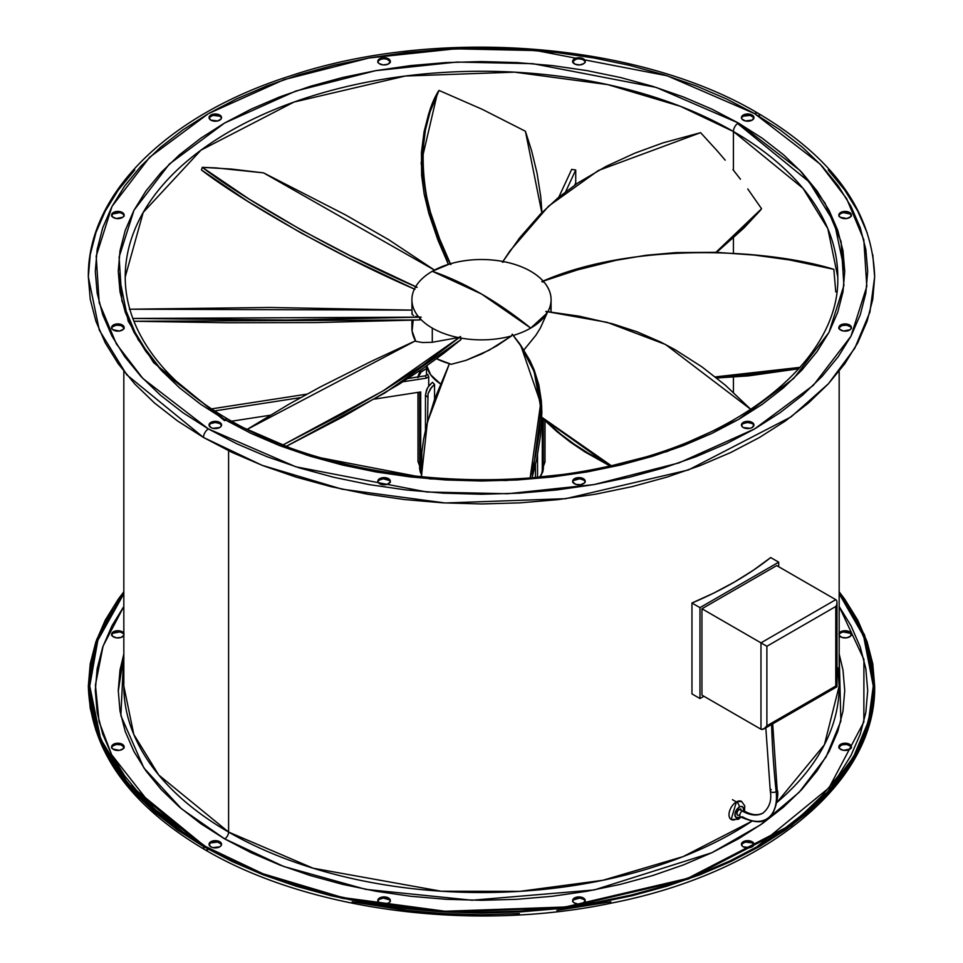<?xml version="1.0" encoding="UTF-8"?>
<svg xmlns="http://www.w3.org/2000/svg" width="963" height="963" viewBox="0 0 963 963"><rect width="100%" height="100%" fill="white"/><g stroke="black" fill="none" stroke-linecap="round" stroke-linejoin="round"><path stroke-width="1.44" d="M699.969 607.629L699.969 698.536L691.964 693.914L691.964 603.007L699.969 607.629L691.964 603.007L713.896 593.015L734.408 582.061L753.379 570.216L770.689 557.553L778.694 562.175L770.689 557.553A357.67 206.503 180 0 1 691.964 603.007L691.964 693.914L699.969 698.536L703.905 696.261L699.969 698.536L699.969 607.629L778.694 562.175L699.969 607.629M778.694 566.726L778.694 562.175L778.694 566.726M736.382 818.983A10.437 6.031 -60 0 1 731.158 819.501A10.437 6.031 -60 0 1 729.557 811.135A10.437 6.031 -60 0 1 736.382 801.938L731.158 819.501L738.465 819.2A4.177 2.408 -120 0 0 739.331 817.286A6.26 3.611 -60 0 1 734.901 814.722A6.26 3.611 -60 0 1 739.331 807.054A4.177 2.408 -120 0 0 736.382 801.938A4.177 2.408 60 0 1 739.331 807.054L741.029 806.464L743.015 807.199L743.677 810.653A6.26 3.611 -60 0 0 739.331 807.054L736.201 810.365L734.901 814.722L736.201 817.587L739.331 817.286A4.177 2.408 60 0 1 738.465 819.2A4.177 2.408 60 0 1 736.382 818.983M739.331 809.329A3.479 2.01 -60 0 1 741.065 809.161L739.331 809.329L737.586 811.159L736.876 813.591L737.586 815.18A3.479 2.01 -60 0 1 737.056 812.399A3.479 2.01 -60 0 1 739.331 809.329L742.28 811.039A3.479 2.01 120 0 0 740.005 814.108A3.479 2.01 120 0 0 740.559 816.901M738.85 815.228L739.331 815.011A3.479 2.01 -60 0 1 737.586 815.18L737.586 815.18M740.198 816.684L739.331 817.286M741.594 801.421L736.382 801.938A10.437 6.031 -60 0 1 741.594 801.421L744.772 805.923L744.507 811.135M732.446 799.675L736.382 801.938M766.548 819.056A48.343 27.915 60 0 1 742.28 816.72A3.479 2.01 -60 0 1 740.547 816.889A3.479 2.01 -60 0 1 740.005 814.096A3.479 2.01 -60 0 1 742.28 811.039A41.385 23.894 -120 0 0 763.057 813.037A41.385 23.894 60 0 1 742.28 811.039A3.479 2.01 -60 0 1 744.026 810.858C751.212 815.047 757.532 815.781 762.973 813.085C769.473 807.596 771.905 800.229 770.28 790.984A3.479 1.733 -6.1 0 0 772.47 792.332A3.479 1.733 -6.1 0 0 776.178 791.646A800.518 462.18 60 0 1 771.568 723.105A800.518 462.18 -120 0 0 776.178 791.646A48.343 27.915 60 0 1 766.548 819.056A48.343 27.915 -120 0 0 776.178 791.646A3.479 1.733 173.9 0 1 772.47 792.332A3.479 1.733 173.9 0 1 770.268 790.96A3.479 1.733 173.9 0 1 771.291 789.576M776.178 791.646A3.479 1.733 -6.1 0 0 777.201 790.262A3.479 1.733 173.9 0 1 776.178 791.646M744.014 810.858A3.479 2.01 120 0 0 742.28 811.039M701.931 695.13L760.975 729.22L701.931 695.13L701.931 608.76L776.72 565.582L835.776 599.672L776.72 565.582L701.931 608.76L760.975 642.851L701.931 608.76L701.931 695.13M836.907 686.691L763.936 728.919L766.885 725.813L766.885 646.269L760.975 642.851L835.776 599.672L836.293 600.105L835.776 599.672L760.975 642.851L760.975 729.22L761.613 729.448L760.975 729.22L760.975 642.851L766.885 646.269L766.885 725.813L835.776 686.041L835.776 606.497L766.885 646.269L835.776 606.497L835.776 686.041L836.991 686.739L835.776 686.041L766.885 725.813L764.742 728.365L761.613 729.448L763.117 729.304M836.293 605.462L835.776 606.497L836.293 605.462M836.907 603.368L836.678 604.403L836.907 603.368M836.907 601.49L836.991 602.381L836.907 601.49M836.293 600.105L836.678 600.719L836.293 600.105M450.756 264.572L449.769 263.934L432.291 271.277L481.5 294.004L530.709 328.094L547.14 313.023L545.865 311.434L607.123 322.34L665.541 344.501L750.815 409.395L725.428 385.26L701.991 366.903L675.147 349.725L660.534 341.973L637.277 331.874L612.685 323.845L578.992 316.141L545.865 311.434A207.972 164.023 144.9 0 1 547.14 313.023L540.375 328.022L535.861 335.305L523.896 349.978L535.861 335.305L540.375 328.022L547.14 313.023A69.589 40.169 180 0 1 530.709 328.094A69.589 40.169 180 0 1 513.291 335.425A69.589 40.169 0 0 0 530.709 328.094A351.411 202.88 -120 0 0 481.5 294.004A351.411 202.88 -120 0 0 432.291 271.277A69.589 40.169 180 0 1 449.769 263.934L450.756 264.572A207.972 103.98 -144.7 0 1 451.418 263.465L450.756 264.572C412.73 194.67 419.194 119.833 439.02 90.426L482.222 109.313L525.413 131.245L541.82 212.703L541.663 208.429L540.725 196.512L537.017 172.955L531.612 150.782L525.413 131.245L482.222 109.313L439.02 90.426L430.112 111.72L425.453 129.849L422.829 150.685L423.07 173.882L425.646 192.6L430.437 212.173L439.561 238.716L450.756 264.572M502.855 261.454C485.268 258.325 468.114 258.999 451.418 263.465A69.589 40.169 180 0 1 502.855 261.454L502.385 262.213L502.855 261.454M543.433 281.365C534.814 271.975 521.874 265.451 504.6 261.792L502.385 262.213A207.972 164.023 -144.9 0 1 504.6 261.792A69.589 40.169 180 0 1 543.192 281.112M547.73 312.012C553.147 301.864 551.98 291.958 544.251 282.315L541.784 281.629A207.972 188.88 180 0 1 544.251 282.315A69.589 40.169 180 0 1 551.089 299.686A69.589 40.169 180 0 1 547.923 311.651M411.911 320.234L411.911 328.094A69.589 40.169 0 0 0 415.823 341.371L422.588 342.539L432.291 342.274L432.291 328.094A69.589 40.169 180 0 1 419.567 318.007L420 319.945L316.201 322.569L226.991 322.749L133.917 321.257L420 319.945L419.567 318.007A69.589 40.169 0 0 0 432.291 328.094L432.291 342.274L458.4 337.58A69.589 40.169 180 0 1 432.291 328.094A69.589 40.169 0 0 0 458.4 337.58A207.972 43.949 -21.2 0 0 460.615 336.532L460.145 337.929A69.589 40.169 0 0 0 511.582 335.918A207.972 103.98 -35.3 0 0 512.244 334.173A207.972 103.98 144.7 0 1 511.582 335.918A69.589 40.169 180 0 1 460.145 337.929L461.036 339.542L443.714 353.373L422.95 368.468L398.838 384.381L343.273 416.666L286.228 446.363L384.887 392.94L461.036 339.542L460.145 337.929L460.615 336.532A207.972 43.949 158.8 0 1 458.4 337.58L432.291 342.274L422.588 342.539L415.823 341.371L412.104 331.103L413.127 320.631M420.711 470.943L420.711 391.953L374.463 399.103L420.711 391.953L420.711 470.943A62.631 36.161 180 0 1 419.627 468.62A62.631 36.161 0 0 0 420.711 470.943L421.264 474.097L420.711 470.943M419.627 392.122L419.627 468.62L420.277 472.002L419.627 468.62L419.627 392.122M427.692 374.366L425.405 375.799A56.648 32.706 0 0 0 426.489 378.134L428.716 376.726L427.692 374.366L425.405 375.799L408.047 378.483L425.405 375.799A56.648 32.706 0 0 0 426.489 378.134L428.716 376.726L428.716 386.139L428.716 376.726L427.692 374.366M427.548 421.577L428.029 393.747L430.473 388.703L434.554 384.442L434.554 399.344L426.332 426.344L423.576 439.489L421.878 452.201L421.385 476.793L427.379 422.227L449.396 363.737L434.542 399.368L434.554 384.442L432.519 382.311L428.415 386.56L426.561 389.907L425.465 394.999L425.465 430.028L425.465 394.999A62.631 36.161 0 0 0 427.548 397.081A62.631 36.161 180 0 1 425.465 394.999L427.379 388.209L429.63 385.019L432.519 382.311L434.554 384.442L431.677 387.15L428.029 393.747L427.548 421.577M270.085 415.258L231.614 421.204L270.085 415.258M214.532 410.924L300.697 397.587L214.532 410.924M402.967 381.769L426.489 378.134L402.967 381.769M306.992 394.12L211.439 408.902L306.992 394.12M420.313 467.777L418.002 461.506L418.002 392.374L418.002 461.506A62.631 36.161 180 0 1 417.966 460.29A62.631 36.161 0 0 0 418.002 461.506L420.313 467.777M418.147 377.255L421.553 371.333L426.489 368.456L426.489 375.064L426.477 367.589M420.337 370.213L418.002 376.497L420.337 370.213M417.966 377.713L418.002 376.497M418.219 376.918L420.313 372.645L426.489 368.456L426.477 366M417.966 392.374L418.002 461.506M571.697 169.38L558.793 197.186L571.697 169.38A356.274 205.697 180 0 1 575.73 170.006L575.73 182.934L574.706 185.125L575.73 182.934L575.73 170.006L565.642 191.721L575.73 170.006A356.274 205.697 180 0 0 571.697 169.38M544.998 459.086L544.998 461.506A62.631 36.161 0 0 0 545.034 460.29A62.631 36.161 180 0 1 544.998 461.506L543.06 467.284L544.986 462.035L545.034 420.831M544.998 420.795L544.998 461.506M542.325 472.857L543.373 468.62L543.373 419.206L543.373 468.62A62.631 36.161 180 0 1 542.289 470.943A62.631 36.161 0 0 0 543.373 468.62L542.735 471.978L539.473 477.479M541.278 475.12L542.289 470.943L542.289 418.135L542.289 470.943L541.832 473.832L539.99 476.95M537.535 477.179L537.535 454.837L537.535 477.179M535.452 464.648L535.452 477.359L535.452 464.648M426.741 365.711L430.714 374.86L440.5 383.888A55.673 32.14 180 0 1 426.753 365.796M436.528 358.754L451.322 364.291L465.996 360.343L489.216 350.159L511.582 335.918L496.896 345.789L481.44 354.071L465.996 360.343L451.322 364.291A69.589 40.169 0 0 1 436.528 358.754M541.82 417.244L560.96 434.337L574.333 444.256L588.369 453.26L611.288 465.695L541.82 417.244M610.012 465.984L584.637 451.767L570.216 442.041L556.578 431.328L541.82 417.653L610.012 465.984M415.86 286.348A69.589 40.169 180 0 1 432.291 271.277A69.589 40.169 0 0 0 415.86 286.348A207.972 43.949 21.2 0 0 417.135 287.323L415.27 287.359A69.589 40.169 0 0 0 418.749 317.056A69.589 40.169 180 0 1 411.911 299.686A69.589 40.169 180 0 1 415.27 287.359L417.135 287.323A207.972 43.949 -158.8 0 1 415.86 286.348M415.787 316.297L418.749 317.056A207.972 19.079 -0 0 0 421.216 317.128L419.567 318.007L421.216 317.128A207.972 19.079 180 0 1 418.749 317.056L415.787 316.297M412.345 314.684L413.645 315.503L412.345 314.684M411.911 299.686L412.02 314.275M247.118 429.414L415.486 340.806L370.683 361.643L320.125 387.054L289.321 404.003L247.118 429.414M280.763 446.062L342.551 413.982L385.104 389.69L422.528 365.531L460.615 336.532L383.081 390.906L282.773 445.062M129.8 309.207L411.911 310.122L270.037 307.474L129.343 309.219M132.846 318.464L286.733 320.053L421.216 317.128L132.846 318.464M411.911 313.866L412.357 313.035M201.436 169.957L202.326 167.345L216.206 167.923L263.537 172.871L434.457 270.085L388.667 239.691L345.452 214.881L263.537 172.871L231.072 169.031L202.326 167.345L248.839 198.884L302.466 230.663L350.315 255.749L417.135 287.323C326.589 248.165 235.766 193.503 202.326 167.345L201.436 169.957C234.84 196.019 324.772 250.236 414.993 289.333L348.498 257.867L300.962 232.914L247.708 201.327L201.436 169.957M437.587 92.472L439.02 90.426L437.587 92.472L421.132 163.06L428.571 212.474L448.349 264.368L437.852 239.871L428.86 213.473L424.153 194.02L421.638 175.422L421.445 152.395L424.093 131.69L428.728 113.67L437.587 92.472M761.564 208.73L715.93 252.318L736.009 235.153L761.564 208.73L747.757 188.941L761.564 208.73M740.475 179.226L732.951 169.62L740.475 179.226M725.199 160.159L717.218 150.842L725.199 160.159M700.607 132.665L717.218 150.842L700.607 132.665L663.074 142.849L634.906 153.129L605.992 166.418L577.896 182.958L558.287 197.596L540.472 214.063L519.683 237.813L502.385 262.213L510.053 250.789L548.597 206.142L598.396 170.487L700.607 132.665M716.677 252.342L760.674 210.018L743.966 227.99L716.677 252.342M510.053 250.789L509.126 252.113M835.764 291.933L833.838 269.327L835.764 291.933M800.121 367.348L715.28 376.894L752.416 374.318L800.121 367.348M716.677 378.014L798.881 368.745L748.564 375.871L716.677 378.014M833.838 269.327L789.672 259.974L754.486 255.099L716.243 252.33L676.267 252.583L645.944 255.291L615.959 260.323L577.439 269.893L541.784 281.629C631.8 241.749 766.704 248.526 833.838 269.327M550.655 305.777L551.065 312.012L551.089 299.686M520.682 345.211L529.975 360.607L534.14 369.876L538.847 384.887L541.362 401.126L541.868 412.429L540.532 435.601L536.788 458.544L532.154 477.636L541.7 406.35L520.718 345.272L519.334 343.297L534.092 371.477L540.363 405.543L530.168 477.804M530.071 478.154L535.416 456.486L539.16 433.422L540.472 410.13L539.93 398.766L537.354 382.48L532.563 367.421L523.439 349.485L512.244 334.173L519.334 343.297M573.515 899.851L579.75 898.07L583.903 899.454L584.986 900.73L584.986 899.586A6.26 3.611 180 0 1 585.191 900.525A6.26 3.611 180 0 1 579.75 904.113A6.26 3.611 180 0 1 572.889 901.464L572.72 900.056L575.116 897.66L579.75 896.938L583.903 898.323L585.143 900.995L582.747 903.39L578.113 904.113L573.96 902.728L572.889 901.464A6.26 3.611 180 0 1 572.672 900.525A6.26 3.611 180 0 1 578.113 896.938A6.26 3.611 180 0 1 584.986 899.586L584.986 900.73A6.26 3.611 0 0 0 578.607 898.046A6.26 3.611 0 0 0 572.744 901.091M390.256 901.091A6.26 3.611 0 0 0 384.393 898.046A6.26 3.611 0 0 0 378.014 900.73L378.014 899.586A6.26 3.611 180 0 1 384.887 896.938A6.26 3.611 180 0 1 390.328 900.525A6.26 3.611 180 0 1 390.111 901.464L389.04 902.728L384.887 904.113L380.253 903.39L377.857 900.995L379.097 898.323L383.25 896.938L387.884 897.66L390.28 900.056L390.111 901.464A6.26 3.611 180 0 1 383.25 904.113A6.26 3.611 180 0 1 377.809 900.525A6.26 3.611 180 0 1 378.014 899.586L378.014 900.73L379.097 899.454L383.25 898.07L389.485 899.851M221.49 844.84A6.26 3.611 0 0 0 217.241 841.963A6.26 3.611 0 0 0 210.873 842.854L210.873 841.71A6.26 3.611 180 0 1 217.698 840.928A6.26 3.611 180 0 1 221.562 844.274A6.26 3.611 180 0 1 219.733 846.826L212.907 847.609L210.873 846.826L209.043 844.274L210.873 841.71L217.698 840.928L221.093 842.89L221.093 845.658L219.733 846.826A6.26 3.611 180 0 1 212.907 847.609A6.26 3.611 180 0 1 209.043 844.274A6.26 3.611 180 0 1 210.873 841.71L210.873 842.854L217.698 842.071L221.093 844.021M124.058 747.408A6.26 3.611 0 0 0 116.246 744.483L116.246 743.34A6.26 3.611 180 0 1 124.131 746.843A6.26 3.611 180 0 1 119.496 750.333L112.9 749.033L111.816 747.77L112.442 745.025L116.246 743.34L122.843 744.64L123.926 745.904L123.3 748.648L119.496 750.333A6.26 3.611 180 0 1 111.612 746.843A6.26 3.611 180 0 1 116.246 743.34L116.246 744.483L121.001 744.844L123.926 747.035M123.83 634.364A6.26 3.611 0 0 0 119.496 631.981L119.496 630.837A6.26 3.611 180 0 1 123.83 633.221M123.83 635.436A6.26 3.611 180 0 1 116.246 637.819L112.442 636.134L111.816 633.401L112.9 632.125L119.496 630.837L123.3 632.522L124.083 633.859M839.17 633.221A6.26 3.611 180 0 1 843.504 630.837L843.504 631.981A6.26 3.611 0 0 0 839.17 634.364M838.917 633.859L839.7 632.522L843.504 630.837L850.1 632.125L851.184 633.401L850.558 636.134L846.754 637.819A6.26 3.611 180 0 1 839.17 635.436M839.074 747.035L841.999 744.844L846.754 744.483L846.754 743.34A6.26 3.611 180 0 1 851.388 746.843A6.26 3.611 180 0 1 843.504 750.333L839.7 748.648L839.074 745.904L840.157 744.64L846.754 743.34L850.558 745.025L851.184 747.77L850.1 749.033L843.504 750.333A6.26 3.611 180 0 1 838.869 746.843A6.26 3.611 180 0 1 846.754 743.34L846.754 744.483A6.26 3.611 0 0 0 838.942 747.408M585.119 481.789A6.26 3.611 0 0 0 584.986 481.416L584.986 480.284A6.26 3.611 180 0 1 585.191 481.223A6.26 3.611 180 0 1 579.75 484.798A6.26 3.611 180 0 1 572.889 482.15L575.802 484.353L580.557 484.714L584.36 483.029L585.143 481.693L584.986 480.284L582.061 478.081L577.319 477.72L573.515 479.405L572.889 482.15A6.26 3.611 180 0 1 572.672 481.223A6.26 3.611 180 0 1 578.113 477.636A6.26 3.611 180 0 1 584.986 480.284L584.986 481.416A6.26 3.611 0 0 0 578.607 478.743A6.26 3.611 0 0 0 572.744 481.789M390.256 481.789A6.26 3.611 0 0 0 384.393 478.743A6.26 3.611 0 0 0 378.014 481.416L378.014 480.284A6.26 3.611 180 0 1 384.887 477.636A6.26 3.611 180 0 1 390.328 481.223A6.26 3.611 180 0 1 390.111 482.15L389.485 479.405L385.682 477.72L380.939 478.081L378.014 480.284L377.857 481.693L378.64 483.029L382.443 484.714L387.198 484.353L390.111 482.15A6.26 3.611 180 0 1 383.25 484.798A6.26 3.611 180 0 1 377.809 481.223A6.26 3.611 180 0 1 378.014 480.284L378.014 481.416A6.26 3.611 0 0 0 377.881 481.789M221.49 425.538A6.26 3.611 0 0 0 217.241 422.661A6.26 3.611 0 0 0 210.873 423.539L210.873 422.408A6.26 3.611 180 0 1 217.698 421.625A6.26 3.611 180 0 1 221.562 424.96A6.26 3.611 180 0 1 219.733 427.524L221.093 426.344L221.093 423.588L217.698 421.625L210.873 422.408L209.043 424.96L210.873 427.524L212.907 428.306L219.733 427.524A6.26 3.611 180 0 1 212.907 428.306A6.26 3.611 180 0 1 209.043 424.96A6.26 3.611 180 0 1 210.873 422.408L209.525 424.719M124.058 328.106A6.26 3.611 0 0 0 116.246 325.181L116.246 324.037A6.26 3.611 180 0 1 124.131 327.528A6.26 3.611 180 0 1 119.496 331.019L123.3 329.346L123.926 326.601L122.843 325.325L116.246 324.037L112.442 325.723L111.816 328.467L112.9 329.731L119.496 331.019A6.26 3.611 180 0 1 111.612 327.528A6.26 3.611 180 0 1 116.246 324.037L116.246 325.181L112.442 326.866M124.058 215.592A6.26 3.611 0 0 0 119.496 212.667L119.496 211.535A6.26 3.611 180 0 1 124.131 215.026A6.26 3.611 180 0 1 116.246 218.517L122.843 217.229L123.926 215.965L123.3 213.22L117.053 211.439L112.9 212.823L111.816 214.087L112.442 216.831L116.246 218.517A6.26 3.611 180 0 1 111.612 215.026A6.26 3.611 180 0 1 119.496 211.535L119.496 212.667L112.9 213.967M221.49 118.16A6.26 3.611 0 0 0 219.733 116.174L219.733 115.03A6.26 3.611 180 0 1 221.562 117.594A6.26 3.611 180 0 1 217.698 120.929A6.26 3.611 180 0 1 210.873 120.146L217.698 120.929L221.093 118.979L221.562 117.594L219.733 115.03L212.907 114.248L210.873 115.03L209.043 117.594L210.873 120.146A6.26 3.611 180 0 1 209.043 117.594A6.26 3.611 180 0 1 212.907 114.248A6.26 3.611 180 0 1 219.733 115.03L219.733 116.174L212.907 115.391L209.525 117.342M390.256 61.909A6.26 3.611 0 0 0 390.111 61.536L390.111 60.404A6.26 3.611 180 0 1 390.328 61.343A6.26 3.611 180 0 1 384.887 64.93A6.26 3.611 180 0 1 378.014 62.27L379.097 63.546L383.25 64.93L387.884 64.208L390.28 61.813L389.04 59.14L384.887 57.756L380.253 58.466L378.64 59.537L378.014 62.27A6.26 3.611 180 0 1 377.809 61.343A6.26 3.611 180 0 1 383.25 57.756A6.26 3.611 180 0 1 390.111 60.404L390.111 61.536L387.198 59.345M575.802 59.345L572.889 61.536L572.889 60.404A6.26 3.611 180 0 1 579.75 57.756A6.26 3.611 180 0 1 585.191 61.343A6.26 3.611 180 0 1 584.986 62.27L584.36 59.537L582.747 58.466L578.113 57.756L573.96 59.14L572.72 61.813L575.116 64.208L579.75 64.93L583.903 63.546L584.986 62.27A6.26 3.611 180 0 1 578.113 64.93A6.26 3.611 180 0 1 572.672 61.343A6.26 3.611 180 0 1 572.889 60.404L572.889 61.536A6.26 3.611 0 0 0 572.744 61.909M753.475 117.342L750.093 115.391L743.267 116.174L743.267 115.03A6.26 3.611 180 0 1 750.093 114.248A6.26 3.611 180 0 1 753.957 117.594A6.26 3.611 180 0 1 752.127 120.146L753.957 117.594L752.127 115.03L750.093 114.248L743.267 115.03L741.438 117.594L741.907 118.979L745.302 120.929L752.127 120.146A6.26 3.611 180 0 1 745.302 120.929A6.26 3.611 180 0 1 741.438 117.594A6.26 3.611 180 0 1 743.267 115.03L743.267 116.174A6.26 3.611 0 0 0 741.51 118.16M850.1 213.967L843.504 212.667L843.504 211.535A6.26 3.611 180 0 1 851.388 215.026A6.26 3.611 180 0 1 846.754 218.517L850.558 216.831L851.184 214.087L850.1 212.823L845.947 211.439L839.7 213.22L839.074 215.965L840.157 217.229L846.754 218.517A6.26 3.611 180 0 1 838.869 215.026A6.26 3.611 180 0 1 843.504 211.535L843.504 212.667A6.26 3.611 0 0 0 838.942 215.592M850.558 326.866L846.754 325.181L846.754 324.037A6.26 3.611 180 0 1 851.388 327.528A6.26 3.611 180 0 1 843.504 331.019L850.1 329.731L851.184 328.467L850.558 325.723L846.754 324.037L840.157 325.325L839.074 326.601L839.7 329.346L843.504 331.019A6.26 3.611 180 0 1 838.869 327.528A6.26 3.611 180 0 1 846.754 324.037L846.754 325.181A6.26 3.611 0 0 0 838.942 328.106M753.475 424.719L752.127 422.408A6.26 3.611 180 0 1 753.957 424.96A6.26 3.611 180 0 1 750.093 428.306A6.26 3.611 180 0 1 743.267 427.524L750.093 428.306L752.127 427.524L753.957 424.96L752.127 422.408L745.302 421.625L741.907 423.588L741.907 426.344L743.267 427.524A6.26 3.611 180 0 1 741.438 424.96A6.26 3.611 180 0 1 745.302 421.625A6.26 3.611 180 0 1 752.127 422.408L752.127 423.539A6.26 3.611 0 0 0 745.759 422.661A6.26 3.611 0 0 0 741.51 425.538M741.907 844.021L745.302 842.071L752.127 842.854L752.127 841.71A6.26 3.611 180 0 1 753.957 844.274A6.26 3.611 180 0 1 750.093 847.609A6.26 3.611 180 0 1 743.267 846.826L741.907 845.658L741.907 842.89L745.302 840.928L752.127 841.71L753.957 844.274L752.127 846.826L750.093 847.609L743.267 846.826A6.26 3.611 180 0 1 741.438 844.274A6.26 3.611 180 0 1 745.302 840.928A6.26 3.611 180 0 1 752.127 841.71L752.127 842.854A6.26 3.611 0 0 0 745.759 841.963A6.26 3.611 0 0 0 741.51 844.84M125.226 276.959L143.21 212.426L200.966 150.156L294.004 102.054L405.303 76.029L514.507 72.153L607.785 84.624L680.335 106.279L733.421 131.51L733.421 170.21L733.421 131.51L802.998 188.315L827.855 228.749L837.774 276.959C840.302 358.344 742.244 440.079 602.417 467.609C475.12 494.874 322.497 475 228.135 419.218A6.958 4.021 120 0 0 224.656 419.567L306.848 455.162L430.136 478.888L506.129 480.513L587.261 471.906L667.215 451.503L738.344 419.567L793.668 378.507L828.999 332.343L843.901 285.493L841.084 241.617L824.918 202.964L799.988 170.439L738.344 122.987A6.958 4.021 120 0 0 733.421 131.51A6.958 4.021 -60 0 1 738.344 122.987L711.934 109.168L683.309 96.914L652.733 86.333L620.509 77.534L586.936 70.6L552.365 65.592L517.107 62.583L481.5 61.572L445.893 62.583L410.635 65.592L376.064 70.6L342.491 77.534L310.267 86.333L279.691 96.914L251.066 109.168L224.656 122.987L200.713 138.239L179.479 154.766L161.158 172.425L145.919 191.023L133.905 210.403L125.25 230.362L120.014 250.729L118.268 271.277L120.014 291.837L125.25 312.193L133.905 332.151L145.919 351.531L161.158 370.141L179.479 387.788L200.713 404.316L224.656 419.567L251.066 433.386L279.691 445.652L310.267 456.233L342.491 465.033L376.064 471.966L410.635 476.962L445.893 479.983L481.5 480.994L517.107 479.983L552.365 476.962L586.936 471.966L620.509 465.033L652.733 456.233L683.309 445.652L711.934 433.386L738.344 419.567L762.287 404.316L783.521 387.788L801.842 370.141L817.081 351.531L829.095 332.151L837.75 312.193L842.986 291.837L844.732 271.277L842.986 250.729L837.75 230.362L829.095 210.403L817.081 191.023L801.842 172.425L783.521 154.766L762.287 138.239L738.344 122.987L656.152 87.404L532.864 63.678L456.871 62.053L375.739 70.648L295.785 91.052L224.656 122.987L169.332 164.059L134.001 210.223L119.099 257.061L121.916 300.938L138.082 339.59L163.012 372.115L224.656 419.567A6.958 4.021 -60 0 1 228.135 419.218C184.005 393.422 153.755 363.436 137.408 329.274C129.295 312.06 125.226 294.63 125.226 276.959A356.274 205.697 180 0 1 345.163 86.923A356.274 205.697 180 0 1 733.421 131.51A356.274 205.697 180 0 1 837.774 276.959M733.421 238.017L733.421 253.233L733.421 238.017M733.421 377.123L733.421 392.338L733.421 377.123M872.767 254.714L874.657 276.959C872.659 212.558 833.789 157.992 758.062 113.273C638.577 42.131 437.322 26.302 289.646 76.125C168.128 114.85 87.308 193.683 88.343 276.959L99.297 330.165L126.731 374.788L203.494 437.467A6.958 4.021 -60 0 1 208.417 428.944L142.873 378.495L116.367 343.911L99.189 302.815L96.192 256.158L112.033 206.359L149.602 157.282L208.417 113.61L284.037 79.652L369.058 57.973L455.318 48.824L536.114 50.545L667.203 75.776L754.583 113.61A6.958 4.021 -60 0 1 758.062 113.273A6.958 4.021 120 0 0 754.583 113.61L820.127 164.071L846.633 198.643L863.811 239.751L866.808 286.396L850.967 336.195L813.398 385.284L754.583 428.944L678.963 462.902L593.942 484.594L507.682 493.73L426.886 492.009L295.797 466.778L208.417 428.944A6.958 4.021 120 0 0 203.494 437.467L262.08 465.31L342.142 489.204L445.075 502.975L565.594 498.69L688.401 469.968L791.068 416.883L828.493 383.683L854.807 348.185L869.914 312.096L874.657 276.959L872.767 299.204L867.097 321.245L857.732 342.852L844.732 363.821L828.228 383.96L808.402 403.064L785.411 420.963L759.506 437.467L730.917 452.429L699.92 465.695L666.829 477.142L631.957 486.664L595.628 494.175L558.203 499.592L520.032 502.855L481.5 503.95L442.968 502.855L404.797 499.592L367.372 494.175L331.043 486.664L296.171 477.142L263.08 465.695L232.083 452.429L203.494 437.467L177.589 420.963L154.598 403.064L134.772 383.96L118.268 363.821L105.268 342.852L95.903 321.245L90.233 299.204L88.343 276.959L90.233 254.714L95.903 232.673L105.268 211.066L118.268 190.096L134.772 169.957M118.268 271.843L128.223 321.197L153.562 362.594L224.656 420.699M228.592 450.744L228.592 832.056A357.67 206.503 0 0 0 751.85 821.234L683.044 856.637L602.898 880.278L519.827 891.353L441.15 891.22L313.144 868.229L228.592 832.056A5.561 3.214 -60 0 1 224.656 838.869L181.429 808.764L143.872 767.932L120.857 715.617L123.83 654.009L120.014 670.031L118.268 690.579L120.014 711.139L125.25 731.495L133.905 751.465L145.919 770.833L161.158 789.443L179.479 807.09L200.713 823.63L224.656 838.869A5.561 3.214 120 0 0 228.592 832.056L228.592 450.744M839.17 371.2L839.17 686.041L824.424 744.724L776.912 802.456A357.67 206.503 0 0 0 839.17 686.041L837.774 667.841M123.83 686.041L133.797 734.444L158.751 775.034L228.592 832.056A357.67 206.503 0 0 1 123.83 686.041L123.83 371.2M204.481 845.971L127.983 783.521L100.646 739.054L89.74 686.041L97.829 640.311L123.83 593.75L106.604 620.377L97.263 641.912L91.617 663.868L89.74 686.041L91.617 708.214L97.263 730.171L106.604 751.694L119.556 772.591L136 792.657L155.753 811.701L178.661 829.528L204.481 845.971L232.962 860.886L263.85 874.103L296.821 885.515L331.573 895L367.782 902.487L405.074 907.88L443.1 911.13L481.5 912.226L519.9 911.13L557.926 907.88L595.218 902.487L631.427 895L666.179 885.515L699.15 874.103L730.038 860.886L758.519 845.971L784.339 829.528L807.247 811.701L827 792.657L843.444 772.591L856.396 751.694L865.737 730.171L871.383 708.214L873.26 686.041L868.542 721.058L853.483 757.002L827.265 792.38L789.973 825.472L687.666 878.364L565.293 906.99L445.207 911.251L342.635 897.54L262.863 873.718L204.481 845.971M206.455 847.103L182.97 832.032L160.388 814.457L140.899 795.691L124.696 775.913L111.937 755.305L102.728 734.083L97.167 712.439L95.301 690.579L97.167 668.731L102.728 647.088L111.937 625.854L123.83 606.473L103.077 646.077L95.421 685.03L99.057 721.6L111.612 754.691L153.911 808.667L206.455 847.115M839.17 591.8L864.593 635.026L874.657 686.041L869.914 721.179L854.807 757.255L828.493 792.766L791.068 825.965L688.401 879.05L565.594 907.772L445.075 912.045L342.142 898.286L262.08 874.392L203.494 846.537A6.958 4.021 120 0 0 204.938 849.727A6.958 4.021 -60 0 1 203.494 846.537L126.731 783.858L99.297 739.235L88.343 686.041L96.757 639.324L123.83 591.8L118.268 599.179L105.268 620.148L95.903 641.755L90.233 663.796L88.343 686.041L90.233 708.287L95.903 730.327L105.268 751.934L118.268 772.904L134.772 793.043L154.598 812.146L177.589 830.034L203.494 846.537L232.083 861.5L263.08 874.777L296.171 886.225L331.043 895.746L367.372 903.258L404.797 908.663L442.968 911.937L481.5 913.02L520.032 911.937L558.203 908.663L595.628 903.258L631.957 895.746L666.829 886.225L699.92 874.777L730.917 861.5L759.506 846.537L785.411 830.034L808.402 812.146L828.228 793.043L844.732 772.904L857.732 751.934L867.097 730.327L872.767 708.287L874.657 686.041L872.767 663.796L867.097 641.755L857.732 620.148L844.732 599.179L839.17 591.8M207.731 849.727A6.958 4.021 -60 0 1 204.938 849.727C129.211 804.996 90.341 750.442 88.343 686.041M873.26 686.041L863.63 636.182L839.17 593.75L856.396 620.377L865.737 641.912L871.383 663.868L873.26 686.053M756.545 847.115L829.047 787.806L863.859 721.949L863.919 659.462L839.17 606.473L851.063 625.854L860.272 647.088L865.833 668.731L867.699 690.579L865.833 712.439L860.272 734.083L851.063 755.305L838.304 775.913L822.101 795.691L802.612 814.457L780.03 832.032L756.545 847.103M123.926 635.267L121.001 637.458L116.246 637.819A6.26 3.611 180 0 1 111.612 634.328A6.26 3.611 180 0 1 119.496 630.837L119.496 631.981A6.26 3.611 0 0 0 111.684 634.894M851.316 634.894A6.26 3.611 0 0 0 843.504 631.981L843.504 630.837A6.26 3.611 180 0 1 851.388 634.328A6.26 3.611 180 0 1 846.754 637.819L841.999 637.458L839.074 635.267M839.17 654.009L842.986 670.031L844.732 690.579L842.986 711.139L837.75 731.495L829.095 751.465L817.081 770.833L801.842 789.443L783.521 807.09L762.287 823.63L738.344 838.869L711.934 852.688L683.309 864.955L652.733 875.536L620.509 884.335L586.936 891.269L552.365 896.264L517.107 899.286L481.5 900.297L445.893 899.286L410.635 896.264L376.064 891.269L342.491 884.335L310.267 875.536L279.691 864.955L251.066 852.688L224.656 838.869L283.64 866.447L365.784 889.367L472.014 900.224L594.147 889.956L711.813 852.749L760.71 824.725L799.278 792.164L826.049 756.978L840.855 721.143L839.17 654.009M844.732 271.843L834.464 222.898L809.101 181.838L738.344 124.131M584.986 481.416L583.903 480.152L579.75 478.767L573.515 480.549M389.485 480.549L383.25 478.767L379.097 480.152L378.014 481.416M221.093 424.719L219.733 423.539L215.303 422.48L210.873 423.539A6.26 3.611 0 0 0 209.115 425.538M123.926 327.733L121.001 325.542L116.246 325.181A6.26 3.611 0 0 0 111.684 328.106M123.3 214.352L121.687 213.292M221.093 117.342L219.733 116.174A6.26 3.611 0 0 0 213.377 115.295A6.26 3.611 0 0 0 209.115 118.16M380.253 59.61L378.64 60.669M584.36 60.669L582.747 59.61M753.885 118.16A6.26 3.611 0 0 0 749.623 115.295A6.26 3.611 0 0 0 743.267 116.174L741.907 117.342M841.313 213.292L839.7 214.352M851.316 328.106A6.26 3.611 0 0 0 846.754 325.181L841.999 325.542L839.074 327.733M753.885 425.538A6.26 3.611 0 0 0 752.127 423.539L747.697 422.48L743.267 423.539L741.907 424.719M828.228 169.957L844.732 190.096L857.732 211.066L867.097 232.673M758.062 113.273A6.958 4.021 -60 0 1 759.458 115.692M208.417 428.944L182.97 412.73L160.388 395.155L140.899 376.389L124.696 356.611L111.937 336.003L102.728 314.781L97.167 293.137L95.301 271.277L97.167 249.429L102.728 227.786L111.937 206.551L124.696 185.955L140.899 166.178L160.388 147.399L182.97 129.824L208.417 113.61L236.501 98.924L266.944 85.888L299.445 74.633L333.704 65.279L369.395 57.912L406.157 52.592L443.642 49.378L481.5 48.306L519.358 49.378L556.843 52.592L593.605 57.912L629.296 65.279L663.555 74.633L696.056 85.888L726.499 98.924L754.583 113.61L780.03 129.824L802.612 147.399L822.101 166.178L838.304 185.955L851.063 206.551L860.272 227.786L865.833 249.429L867.699 271.277L865.833 293.137L860.272 314.781L851.063 336.003L838.304 356.611L822.101 376.389L802.612 395.155L780.03 412.73L754.583 428.944L726.499 443.642L696.056 456.667L663.555 467.922L629.296 477.275L593.605 484.642L556.843 489.962L519.358 493.176L481.5 494.248L443.642 493.176L406.157 489.962L369.395 484.642L333.704 477.275L299.445 467.922L266.944 456.667L236.501 443.642L208.417 428.944M118.268 691.157L123.83 655.141M352.169 901.813L406.157 910.408L443.642 913.622L481.5 914.694L519.358 913.622M556.843 910.408L610.867 901.813M377.857 902.126L378.014 900.73A6.26 3.611 0 0 0 377.881 901.091M209.525 844.021L210.873 842.854A6.26 3.611 0 0 0 209.115 844.84M112.442 746.169L116.246 744.483A6.26 3.611 0 0 0 111.684 747.408M121.687 632.595L123.3 633.654M112.9 633.269L119.496 631.981M839.7 633.654L841.313 632.595M843.504 631.981L850.1 633.269M851.316 747.408A6.26 3.611 0 0 0 846.754 744.483L850.558 746.169M753.885 844.84A6.26 3.611 0 0 0 752.127 842.854L753.475 844.021M851.316 215.592A6.26 3.611 0 0 0 843.504 212.667M585.119 61.909A6.26 3.611 0 0 0 579.257 58.863A6.26 3.611 0 0 0 572.889 61.536M390.111 61.536A6.26 3.611 0 0 0 383.743 58.863A6.26 3.611 0 0 0 377.881 61.909M119.496 212.667A6.26 3.611 0 0 0 111.684 215.592M738.465 819.2L741.029 817.166M740.547 816.889C753.439 822.522 762.07 823.269 766.452 819.104C775.034 818.153 779.549 792.104 777.189 790.238L772.603 722.503M770.28 790.984L765.79 727.354M836.991 602.381L836.991 686.739L763.936 728.919M421.722 475.12L420.265 471.978M572.672 901.657L572.672 900.525M390.328 901.657L390.328 900.525M124.131 747.974L124.131 746.843M838.869 747.974L838.869 746.843M572.672 482.355L572.672 481.223M390.328 482.355L390.328 481.223M124.131 328.672L124.131 327.528M124.131 216.157L124.131 215.026M390.328 62.475L390.328 61.343M572.672 62.475L572.672 61.343M838.869 216.157L838.869 215.026M838.869 328.672L838.869 327.528M839.17 327.564L839.17 328.636M874.657 686.041C876.462 783.003 765.645 872.574 612.962 902.8C474.253 932.401 308.894 911.034 204.938 849.727M839.17 686.041L837.774 668.129M123.83 327.564L123.83 328.636M851.388 328.672L851.388 327.528M851.388 216.157L851.388 215.026M585.191 62.475L585.191 61.343M377.809 62.475L377.809 61.343M111.612 216.157L111.612 215.026M111.612 328.672L111.612 327.528M377.809 482.355L377.809 481.223M585.191 482.355L585.191 481.223M851.388 747.974L851.388 746.843M851.388 635.472L851.388 634.328M111.612 635.472L111.612 634.328M111.612 747.974L111.612 746.843M377.809 901.657L377.809 900.525M585.191 901.657L585.191 900.525"/></g></svg>
